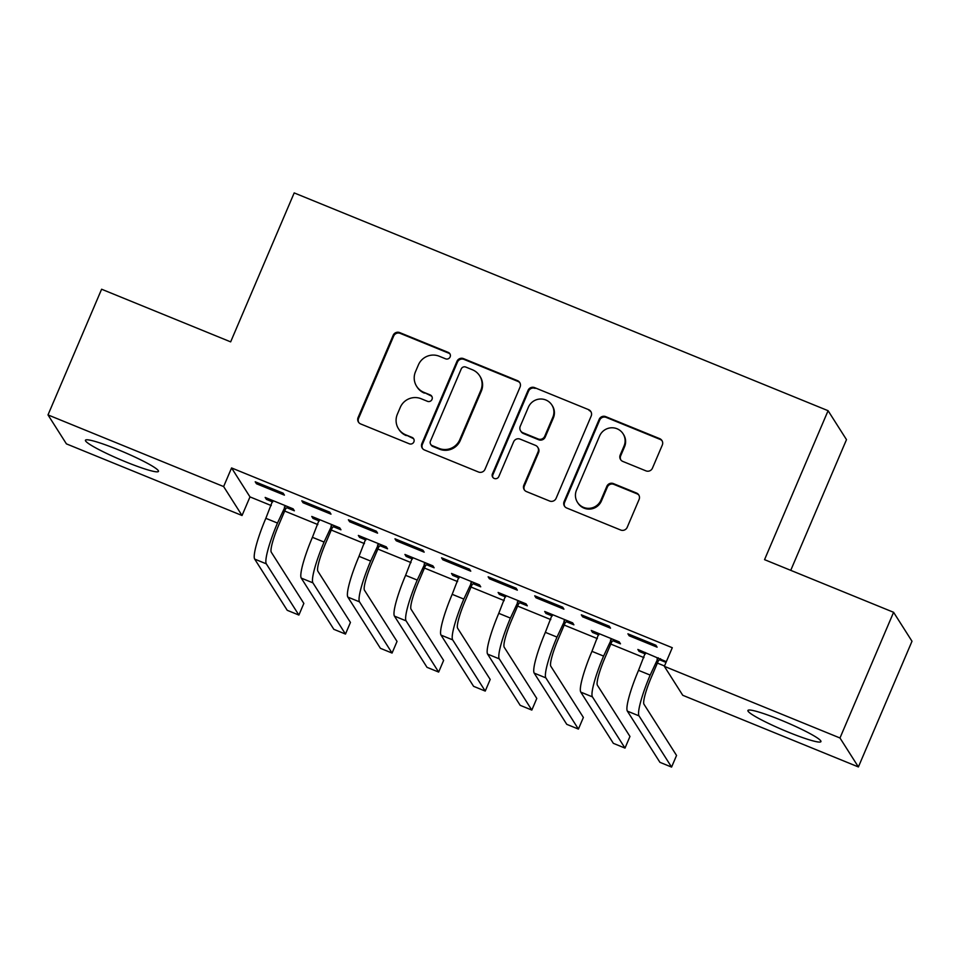 <?xml version="1.0" encoding="UTF-8"?>
<svg xmlns="http://www.w3.org/2000/svg" width="960" height="960" viewBox="0 0 960 960"><rect width="100%" height="100%" fill="white"/><g stroke="black" fill="none" stroke-linecap="round" stroke-linejoin="round"><path stroke-width="1.44" d="M450.12 356.916A3.492 3.432 -32.5 0 0 448.284 352.416L399.696 332.592A4.992 4.908 -32.5 0 0 393.18 335.292L358.092 417.54A4.992 4.908 -32.5 0 0 360.72 423.972L409.308 443.796A3.492 3.432 -32.5 0 0 413.616 438.72A3.492 3.432 -32.5 0 0 412.032 437.4L405.744 434.832A15.984 15.72 -32.5 0 1 397.356 414.24L400.272 407.388A15.984 15.72 -32.5 0 1 421.14 398.736L427.428 401.304A3.492 3.432 -32.5 0 0 431.748 396.228A3.492 3.432 -32.5 0 0 430.164 394.908L423.876 392.34A15.984 15.72 -32.5 0 1 415.476 371.748L418.404 364.896A15.984 15.72 -32.5 0 1 439.272 356.244L445.56 358.812A3.492 3.432 -32.5 0 0 450.12 356.916M450.096 354.144A3.492 3.432 -32.5 0 0 448.788 353.196L400.2 333.372A4.992 4.908 -32.5 0 0 393.672 336.084L358.596 418.32A4.992 4.908 -32.5 0 0 358.728 422.472M413.844 439.128A3.492 3.432 -32.5 0 0 412.536 438.18L405.744 434.832M431.964 396.636A3.492 3.432 -32.5 0 0 430.656 395.688L423.876 392.34M788.304 732.156A39.696 4.14 23.1 0 1 747.924 710.472A39.696 4.14 23.1 0 1 780.552 719.94A39.696 4.14 23.1 0 1 820.932 741.624A39.696 4.14 23.1 0 1 788.304 732.156M125.844 461.916A39.696 4.14 23.1 0 1 85.452 440.232A39.696 4.14 23.1 0 1 118.08 449.7A39.696 4.14 23.1 0 1 158.472 471.384A39.696 4.14 23.1 0 1 125.844 461.916M645.924 470.856A4.992 4.908 -32.5 0 0 652.452 468.144L662.292 445.08A4.992 4.908 -32.5 0 0 659.664 438.636L605.7 416.628A4.992 4.908 -32.5 0 0 599.184 419.328L564.108 501.576A4.992 4.908 -32.5 0 0 566.724 508.008L620.688 530.028A4.992 4.908 -32.5 0 0 627.204 527.316L639.096 499.452A4.992 4.908 -32.5 0 0 636.468 493.008L613.38 483.588A4.992 4.908 -32.5 0 0 606.852 486.3L600.96 500.124A13.356 13.14 -32.5 0 1 577.452 502.296A13.356 13.14 -32.5 0 1 576.492 490.14L599.592 435.996A13.356 13.14 -32.5 0 1 623.1 433.812A13.356 13.14 -32.5 0 1 624.06 445.968L620.208 455.004A4.992 4.908 -32.5 0 0 622.836 461.436L645.924 470.856M664.344 666.336L839.976 737.988L858.396 766.944L682.752 695.292L664.344 666.336L672.288 647.724L231.576 467.94L223.632 486.564L242.04 515.508L66.408 443.868L48 414.912L223.632 486.564M48 414.912L101.604 289.224L230.652 341.868L294.192 192.912L828.084 410.7L764.544 559.656L893.592 612.3L839.976 737.988M520.068 387.06A4.992 4.908 -32.5 0 0 517.452 380.628L463.488 358.62A4.992 4.908 -32.5 0 0 456.972 361.32L421.884 443.568A4.992 4.908 -32.5 0 0 424.512 450L478.476 472.008A4.992 4.908 -32.5 0 0 484.992 469.308L520.068 387.06M534.6 387.624L588.552 409.632A4.992 4.908 -32.5 0 1 591.18 416.064L556.104 498.312A4.992 4.908 -32.5 0 1 549.576 501.012L526.488 491.592A4.992 4.908 -32.5 0 1 523.86 485.16L538.092 451.812A4.992 4.908 -32.5 0 0 535.464 445.368L520.152 439.128A4.992 4.908 -32.5 0 0 513.624 441.828L498.816 476.556A3.492 3.432 -32.5 0 1 492.66 477.12A3.492 3.432 -32.5 0 1 492.408 473.94L528.072 390.324A4.992 4.908 -32.5 0 1 534.6 387.624L588.552 409.632M790.74 570.348L846.492 439.644L828.084 410.7M581.328 614.82L582.564 616.776L610.524 628.176L609.276 626.22L581.328 614.82M612.912 640.74L620.472 643.824L619.224 641.868L591.276 630.468L592.524 632.424L598.812 634.992M488.148 576.804L489.396 578.76L517.344 590.16L516.108 588.204L488.148 576.804M519.732 602.736L527.304 605.82L526.056 603.864L498.108 592.452L499.344 594.408L505.632 596.976M394.98 538.8L396.216 540.756L424.176 552.156L422.928 550.2L394.98 538.8M426.564 564.72L434.124 567.804L432.876 565.848L404.928 554.448L406.176 556.404L412.464 558.972M301.8 500.784L303.048 502.74L330.996 514.152L329.76 512.196L301.8 500.784M333.384 526.716L340.956 529.8L339.708 527.844L311.76 516.444L312.996 518.4L319.284 520.968M231.576 467.94L249.984 496.896L271.272 505.572M284.688 511.044L317.856 524.58M331.272 530.052L364.44 543.588M377.856 549.06L411.024 562.584M424.44 568.056L457.62 581.592M471.036 587.064L504.204 600.6M517.62 606.072L550.788 619.596M564.204 625.068L597.372 638.604M610.788 644.076L643.968 657.612M657.384 663.084L664.5 665.988M286.8 507.708L294.36 510.792L293.124 508.836L265.164 497.436L266.412 499.392L272.7 501.96M255.216 481.788L256.464 483.744L284.412 495.144L283.164 493.188L255.216 481.788M379.98 545.712L387.54 548.808L386.292 546.852L358.344 535.44L359.58 537.396L365.88 539.964M348.384 519.792L349.632 521.748L377.58 533.148L376.344 531.192L348.384 519.792M473.148 583.728L480.708 586.812L479.472 584.856L451.512 573.456L452.76 575.412L459.048 577.98M441.564 557.808L442.812 559.764L470.76 571.164L469.512 569.208L441.564 557.808M566.328 621.732L573.888 624.816L572.64 622.86L544.692 611.46L545.928 613.416L552.228 615.984M534.732 595.812L535.98 597.768L563.928 609.168L562.692 607.212L534.732 595.812M666.336 661.68L637.86 649.464L639.108 651.42L645.396 653.988M659.496 659.748L666.024 662.4M627.912 633.816L629.16 635.772L657.108 647.172L655.86 645.216L627.912 633.816M893.592 612.3L912 641.256L858.396 766.944M249.984 496.896L242.04 515.508M266.412 499.392L266.94 498.156M256.464 483.744L256.98 482.508M312.996 518.4L313.524 517.164M303.048 502.74L303.576 501.516M359.58 537.396L360.108 536.172M349.632 521.748L350.16 520.512M406.176 556.404L406.704 555.168M396.216 540.756L396.744 539.52M452.76 575.412L453.288 574.176M442.812 559.764L443.328 558.528M499.344 594.408L499.872 593.184M489.396 578.76L489.924 577.524M545.928 613.416L546.456 612.18M535.98 597.768L536.508 596.532M592.524 632.424L593.052 631.188M582.564 616.776L583.092 615.54M639.108 651.42L639.636 650.196M629.16 635.772L629.676 634.536M416.628 386.292L417.12 387.084A15.984 15.72 -32.5 0 0 424.368 393.12M398.496 428.796L399 429.576A15.984 15.72 -32.5 0 0 406.248 435.612M519.948 382.92A4.992 4.908 -32.5 0 0 517.944 381.408L463.992 359.4A4.992 4.908 -32.5 0 0 457.464 362.1L422.388 444.348A4.992 4.908 -32.5 0 0 422.508 448.488M465.792 367.068A3.492 3.432 -32.5 0 0 461.232 368.952L430.428 441.156A3.492 3.432 -32.5 0 0 432.276 445.656L438.9 448.356A15.984 15.72 -32.5 0 0 459.768 439.704L480.816 390.36A15.984 15.72 -32.5 0 0 472.428 369.768L465.792 367.068M430.68 444.336L431.184 445.116A3.492 3.432 -32.5 0 0 432.768 446.436L432.276 445.656M479.676 375.816L480.168 376.596A15.984 15.72 -32.5 0 1 481.32 391.14L460.272 440.484A15.984 15.72 -32.5 0 1 439.404 449.136L432.768 446.436M591.048 411.924A4.992 4.908 -32.5 0 0 589.056 410.412M537.732 447.264L538.224 448.044A4.992 4.908 -32.5 0 1 538.584 452.592L524.364 485.94A4.992 4.908 -32.5 0 0 524.484 490.092M535.092 388.404A4.992 4.908 -32.5 0 0 528.576 391.104L492.912 474.72A3.492 3.432 -32.5 0 0 492.936 477.504M552.852 417.192A13.356 13.14 -32.5 0 0 539.58 399.06A13.356 13.14 -32.5 0 0 528.384 407.22L520.248 426.288A4.992 4.908 -32.5 0 0 522.876 432.732L538.188 438.972A4.992 4.908 -32.5 0 0 544.716 436.272L552.852 417.192L553.344 417.972A13.356 13.14 -32.5 0 0 552.396 405.816L551.892 405.036M520.608 430.836L521.112 431.616A4.992 4.908 -32.5 0 0 523.368 433.512L522.876 432.732M553.344 417.972L545.208 437.052A4.992 4.908 -32.5 0 1 538.692 439.764L523.368 433.512M623.1 433.812L623.592 434.592A13.356 13.14 -32.5 0 1 624.552 446.76L620.7 455.784A4.992 4.908 -32.5 0 0 620.832 459.924M577.452 502.296L577.956 503.076A13.356 13.14 -32.5 0 0 601.464 500.904L600.96 500.124M638.964 495.312A4.992 4.908 -32.5 0 0 636.972 493.8L613.872 484.38A4.992 4.908 -32.5 0 0 607.356 487.08L601.464 500.904M662.16 440.928A4.992 4.908 -32.5 0 0 660.168 439.428L606.204 417.408A4.992 4.908 -32.5 0 0 599.676 420.12L564.6 502.356A4.992 4.908 -32.5 0 0 564.732 506.508M287.832 506.676L285.588 508.932L278.724 525.024A25.44 3.804 112.2 0 0 271.284 552.204L303.852 603.42L298.884 615.06L266.316 563.844A38.16 5.7 -67.8 0 1 277.476 523.056L285.552 505.752M272.724 500.52L265.836 518.316L277.476 523.056M298.884 615.06L287.244 610.308L254.676 559.092A38.16 5.7 -67.8 0 1 265.836 518.316M285.588 508.932L284.34 506.976M334.416 525.684L332.172 527.928L325.308 544.02A25.44 3.804 112.2 0 0 317.868 571.212L350.436 622.428L345.48 634.068L312.912 582.852A38.16 5.7 -67.8 0 1 324.072 542.064L332.148 524.76M319.32 519.528L312.42 537.312L324.072 542.064M345.48 634.068L333.828 629.316L301.26 578.1A38.16 5.7 -67.8 0 1 312.42 537.312M332.172 527.928L330.936 525.972M381 544.692L378.756 546.936L371.904 563.028A25.44 3.804 112.2 0 0 364.464 590.22L397.032 641.424L392.064 653.064L359.496 601.848A38.16 5.7 -67.8 0 1 370.656 561.072L378.732 543.756M365.904 538.524L359.004 556.32L370.656 561.072M392.064 653.064L380.412 648.312L347.844 597.096A38.16 5.7 -67.8 0 1 359.004 556.32M378.756 546.936L377.52 544.98M427.584 563.688L425.352 565.944L418.488 582.036A25.44 3.804 112.2 0 0 411.048 609.216L443.616 660.432L438.648 672.072L406.08 620.856A38.16 5.7 -67.8 0 1 417.24 580.08L425.316 562.764M412.488 557.532L405.6 575.328L417.24 580.08M438.648 672.072L427.008 667.32L394.44 616.104A38.16 5.7 -67.8 0 1 405.6 575.328M425.352 565.944L424.104 563.988M474.18 582.696L471.936 584.952L465.072 601.032A25.44 3.804 112.2 0 0 457.632 628.224L490.2 679.44L485.232 691.08L452.664 639.864A38.16 5.7 -67.8 0 1 463.824 599.076L471.9 581.772M459.072 576.54L452.184 594.324L463.824 599.076M485.232 691.08L473.592 686.328L441.024 635.112A38.16 5.7 -67.8 0 1 452.184 594.324M471.936 584.952L470.688 582.996M520.764 601.704L518.52 603.948L511.656 620.04A25.44 3.804 112.2 0 0 504.216 647.232L536.784 698.436L531.828 710.076L499.26 658.86A38.16 5.7 -67.8 0 1 510.42 618.084L518.496 600.78M505.668 595.536L498.768 613.332L510.42 618.084M531.828 710.076L520.176 705.324L487.608 654.108A38.16 5.7 -67.8 0 1 498.768 613.332M518.52 603.948L517.284 601.992M567.348 620.7L565.104 622.956L558.252 639.048A25.44 3.804 112.2 0 0 550.812 666.228L583.38 717.444L578.412 729.084L545.844 677.868A38.16 5.7 -67.8 0 1 557.004 637.092L565.08 619.776M552.252 614.544L545.352 632.34L557.004 637.092M578.412 729.084L566.76 724.332L534.192 673.116A38.16 5.7 -67.8 0 1 545.352 632.34M565.104 622.956L563.868 621M613.932 639.708L611.7 641.964L604.836 658.044A25.44 3.804 112.2 0 0 597.396 685.236L629.964 736.452L624.996 748.092L592.428 696.876A38.16 5.7 -67.8 0 1 603.588 656.088L611.664 638.784M598.836 633.552L591.948 651.336L603.588 656.088M624.996 748.092L613.356 743.34L580.788 692.124A38.16 5.7 -67.8 0 1 591.948 651.336M611.7 641.964L610.452 640.008M660.528 658.716L658.284 660.96L651.42 677.052A25.44 3.804 112.2 0 0 643.98 704.244L676.548 755.46L671.58 767.088L639.012 715.872A38.16 5.7 -67.8 0 1 650.172 675.096L658.248 657.792M645.42 652.548L638.532 670.344L650.172 675.096M671.58 767.088L659.94 762.336L627.372 711.132A38.16 5.7 -67.8 0 1 638.532 670.344M658.284 660.96L657.036 659.004M448.788 353.196L448.284 352.416M412.536 438.18L412.032 437.4M430.656 395.688L430.164 394.908M358.596 418.32L358.092 417.54M393.672 336.084L393.18 335.292M400.2 333.372L399.696 332.592M422.388 444.348L421.884 443.568M457.464 362.1L456.972 361.32M463.992 359.4L463.488 358.62M517.944 381.408L517.452 380.628M439.404 449.136L438.9 448.356M460.272 440.484L459.768 439.704M481.32 391.14L480.816 390.36M524.364 485.94L523.86 485.16M538.584 452.592L538.092 451.812M492.912 474.72L492.408 473.94M528.576 391.104L528.072 390.324M538.692 439.764L538.188 438.972M545.208 437.052L544.716 436.272M620.7 455.784L620.208 455.004M624.552 446.76L624.06 445.968M607.356 487.08L606.852 486.3M613.872 484.38L613.38 483.588M636.972 493.8L636.468 493.008M564.6 502.356L564.108 501.576M599.676 420.12L599.184 419.328M606.204 417.408L605.7 416.628M660.168 439.428L659.664 438.636M254.676 559.092L266.316 563.844M301.26 578.1L312.912 582.852M347.844 597.096L359.496 601.848M394.44 616.104L406.08 620.856M441.024 635.112L452.664 639.864M487.608 654.108L499.26 658.86M534.192 673.116L545.844 677.868M580.788 692.124L592.428 696.876M627.372 711.132L639.012 715.872"/></g></svg>
